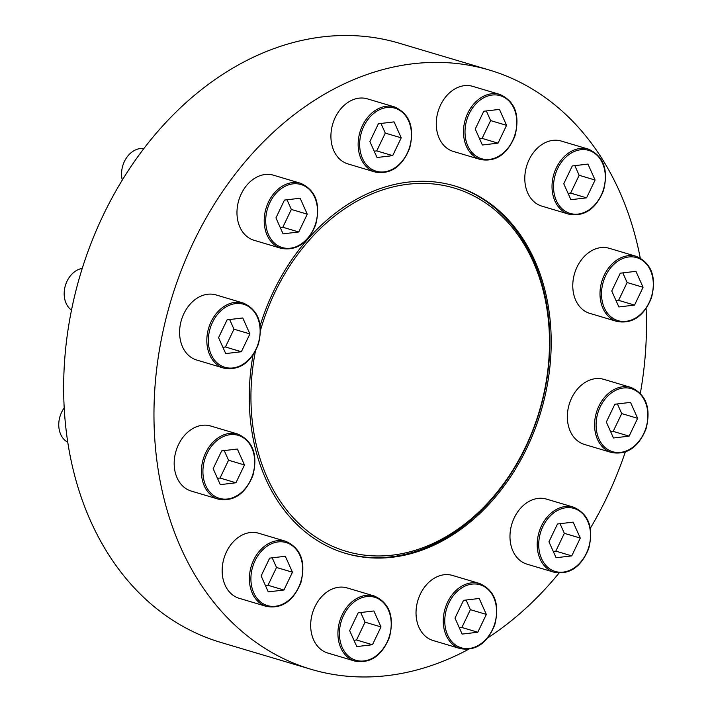 <?xml version="1.0" encoding="UTF-8"?>
<svg xmlns="http://www.w3.org/2000/svg" width="712" height="712" viewBox="0 0 712 712"><rect width="100%" height="100%" fill="white"/><g stroke="black" fill="none" stroke-linecap="round" stroke-linejoin="round"><path stroke-width="1.07" d="M460.317 648.623L433.083 640.515A33.953 26.015 -73.4 0 1 420.329 594.102A33.953 26.015 -73.4 0 1 452.467 575.429L479.701 583.537C494.893 590.453 499.904 604.248 494.751 624.922C487.204 643.345 475.723 651.249 460.317 648.623A33.953 26.015 -73.4 0 1 447.563 602.21A33.953 26.015 -73.4 0 1 479.701 583.537M266.439 606.419L239.214 598.311A33.953 26.015 -73.4 0 1 226.46 551.898A33.953 26.015 -73.4 0 1 258.598 533.226L285.823 541.334C301.016 548.249 306.035 562.044 300.882 582.719C293.335 601.142 281.854 609.045 266.439 606.419A33.953 26.015 -73.4 0 1 253.686 560.006A33.953 26.015 -73.4 0 1 285.823 541.334M223.88 368.131L196.654 360.014A33.953 26.015 -73.4 0 1 183.901 313.6A33.953 26.015 -73.4 0 1 216.039 294.928L243.264 303.045C258.456 309.96 263.476 323.755 258.322 344.421C250.775 362.853 239.294 370.747 223.88 368.131A33.953 26.015 -73.4 0 1 211.126 321.717A33.953 26.015 -73.4 0 1 243.264 303.045M375.197 172.037L347.972 163.929A33.953 26.015 -73.4 0 1 335.219 117.516A33.953 26.015 -73.4 0 1 367.356 98.843L394.582 106.951C409.774 113.867 414.793 127.662 409.64 148.336C402.093 166.759 390.612 174.662 375.197 172.037A33.953 26.015 -73.4 0 1 362.444 125.624A33.953 26.015 -73.4 0 1 394.582 106.951M617.055 321.486L589.821 313.378A33.953 26.015 -73.4 0 1 577.076 266.964A33.953 26.015 -73.4 0 1 609.214 248.292L636.439 256.4C651.631 263.315 656.651 277.11 651.489 297.785C643.942 316.208 632.461 324.111 617.055 321.486A33.953 26.015 -73.4 0 1 604.301 275.072A33.953 26.015 -73.4 0 1 636.439 256.4M569.075 214.241L541.85 206.133A33.953 26.015 -73.4 0 1 529.096 159.719A33.953 26.015 -73.4 0 1 561.234 141.047L588.459 149.155C603.651 156.07 608.671 169.865 603.509 190.54C595.962 208.963 584.481 216.866 569.075 214.241A33.953 26.015 -73.4 0 1 556.321 167.827A33.953 26.015 -73.4 0 1 588.459 149.155M253.018 355.128A191.661 146.823 106.6 0 0 345.516 553.366A191.661 146.823 106.6 0 0 526.916 447.964A191.661 146.823 106.6 0 0 454.932 185.992A191.661 146.823 106.6 0 0 273.524 291.395A191.661 146.823 106.6 0 0 260.192 325.526M590.337 528.251A312.604 239.472 106.6 0 0 606.864 497.368A312.604 239.472 106.6 0 0 625.296 452.013M640.355 393.247A312.604 239.472 106.6 0 0 646.113 308.59M640.23 257.958A312.604 239.472 106.6 0 0 489.456 70.079A312.604 239.472 106.6 0 0 170.711 301.318A312.604 239.472 106.6 0 0 310.993 669.28A312.604 239.472 106.6 0 0 468.434 649.371M487.773 637.881A312.604 239.472 106.6 0 0 559.018 573.098M611.626 452.538L584.401 444.43A33.953 26.015 -73.4 0 1 571.647 398.017A33.953 26.015 -73.4 0 1 603.785 379.345L631.019 387.453C646.202 394.368 651.222 408.163 646.069 428.838C638.522 447.261 627.041 455.164 611.626 452.538A33.953 26.015 -73.4 0 1 598.881 406.125A33.953 26.015 -73.4 0 1 631.019 387.453M480.547 159.541L453.322 151.434A33.953 26.015 -73.4 0 1 440.568 105.02A33.953 26.015 -73.4 0 1 472.706 86.348L499.931 94.456C515.123 101.371 520.143 115.166 514.99 135.841C507.442 154.264 495.961 162.167 480.547 159.541A33.953 26.015 -73.4 0 1 467.793 113.128A33.953 26.015 -73.4 0 1 499.931 94.456M281.249 248.381L254.024 240.273A33.953 26.015 -73.4 0 1 241.27 193.86A33.953 26.015 -73.4 0 1 273.408 175.188L300.642 183.296C315.825 190.211 320.845 204.006 315.692 224.68C308.145 243.112 296.664 251.007 281.249 248.381A33.953 26.015 -73.4 0 1 268.504 201.977A33.953 26.015 -73.4 0 1 300.642 183.296M218.459 499.174L191.234 491.066A33.953 26.015 -73.4 0 1 178.481 444.653A33.953 26.015 -73.4 0 1 210.619 425.981L237.844 434.089C253.036 441.004 258.055 454.799 252.902 475.474C245.355 493.897 233.874 501.8 218.459 499.174A33.953 26.015 -73.4 0 1 205.706 452.761A33.953 26.015 -73.4 0 1 237.844 434.089M354.968 661.119L327.734 653.011A33.953 26.015 -73.4 0 1 314.98 606.597A33.953 26.015 -73.4 0 1 347.118 587.925L374.352 596.033C389.544 602.948 394.555 616.743 389.402 637.418C381.855 655.85 370.373 663.744 354.968 661.119A33.953 26.015 -73.4 0 1 342.214 614.714A33.953 26.015 -73.4 0 1 374.352 596.033M554.256 572.279L527.031 564.171A33.953 26.015 -73.4 0 1 514.278 517.758A33.953 26.015 -73.4 0 1 546.416 499.085L573.641 507.193C588.833 514.108 593.852 527.904 588.699 548.578C581.152 567.001 569.671 574.904 554.256 572.279A33.953 26.015 -73.4 0 1 541.503 525.865A33.953 26.015 -73.4 0 1 573.641 507.193M454.265 185.796A191.661 146.823 -73.4 0 1 539.607 411.198A191.661 146.823 -73.4 0 1 344.848 553.171M489.456 70.079L399.138 43.183A312.604 239.472 106.6 0 0 80.403 274.423A312.604 239.472 106.6 0 0 220.675 642.384L310.993 669.28M260.548 330.11A189.508 145.168 -73.4 0 1 274.957 292.276A189.508 145.168 -73.4 0 1 524.94 245.693A189.508 145.168 -73.4 0 1 425.144 546.843A189.508 145.168 -73.4 0 1 255.448 351.114M570.899 199.707L586.563 197.847L595.098 180.038L587.961 164.089L572.297 165.949L563.762 183.758L570.899 199.707M613.459 437.996L629.123 436.136L637.649 418.336L630.521 402.387L614.848 404.247L606.321 422.047L613.459 437.996M618.879 306.952L634.543 305.092L643.078 287.283L635.941 271.334L620.277 273.194L611.741 291.003L618.879 306.952M482.371 144.999L498.044 143.148L506.57 125.339L499.441 109.39L483.768 111.25L475.242 129.05L482.371 144.999M377.022 157.503L392.695 155.643L401.221 137.834L394.092 121.885L378.419 123.746L369.893 141.555L377.022 157.503M122.286 180.074A22.633 17.337 -73.4 0 1 124.413 161.455A22.633 17.337 -73.4 0 1 143.833 148.568M283.082 233.847L298.746 231.987L307.272 214.179L300.144 198.23L284.471 200.09L275.945 217.899L283.082 233.847M71.494 310.138A22.633 17.337 -73.4 0 1 67.044 281.195A22.633 17.337 -73.4 0 1 82.254 268.388M225.704 353.588L241.377 351.728L249.903 333.919L242.774 317.97L227.101 319.83L218.575 337.639L225.704 353.588M67.782 442.241A22.633 17.337 -73.4 0 1 61.624 412.248A22.633 17.337 -73.4 0 1 64.214 407.887M220.284 484.641L235.948 482.781L244.483 464.972L237.345 449.023L221.681 450.883L213.146 468.692L220.284 484.641M268.264 591.886L283.928 590.026L292.463 572.217L285.325 556.268L269.661 558.128L261.126 575.937L268.264 591.886M356.792 646.585L372.456 644.725L380.991 626.916L373.853 610.967L358.189 612.827L349.654 630.636L356.792 646.585M462.141 634.089L477.805 632.229L486.341 614.42L479.203 598.472L463.539 600.332L455.004 618.141L462.141 634.089M556.081 557.736L571.754 555.885L580.28 538.076L573.151 522.127L557.478 523.987L548.952 541.788L556.081 557.736M610.638 431.695L613.183 431.392L629.123 436.136M613.183 431.392L621.718 413.583L637.649 418.336M621.718 413.583L617.402 403.944M553.269 551.435L555.814 551.133L571.754 555.885M555.814 551.133L564.349 533.324L580.28 538.076M564.349 533.324L560.033 523.685M459.32 627.788L461.866 627.486L477.805 632.229M461.866 627.486L470.401 609.677L486.341 614.42M470.401 609.677L466.084 600.029M353.971 640.284L356.516 639.981L372.456 644.725M356.516 639.981L365.051 622.172L380.991 626.916M365.051 622.172L360.735 612.525M265.442 585.576L267.997 585.282L283.928 590.026M267.997 585.282L276.523 567.473L292.463 572.217M276.523 567.473L272.207 557.825M217.463 478.339L220.017 478.037L235.948 482.781M220.017 478.037L228.543 460.228L244.483 464.972M228.543 460.228L224.236 450.58M222.892 347.287L225.437 346.984L241.377 351.728M225.437 346.984L233.972 329.175L249.903 333.919M233.972 329.175L229.656 319.528M280.261 227.546L282.806 227.244L298.746 231.987M282.806 227.244L291.341 209.435L307.272 214.179M291.341 209.435L287.025 199.787M374.2 151.193L376.755 150.891L392.695 155.643M376.755 150.891L385.281 133.091L401.221 137.834M385.281 133.091L380.973 123.443M479.55 138.698L482.104 138.395L498.044 143.148M482.104 138.395L490.63 120.586L506.57 125.339M490.63 120.586L486.323 110.947M616.058 300.642L618.603 300.339L634.543 305.092M618.603 300.339L627.139 282.539L643.078 287.283M627.139 282.539L622.822 272.892M568.078 193.397L570.624 193.103L586.563 197.847M570.624 193.103L579.159 175.294L595.098 180.038M579.159 175.294L574.842 165.647M557.701 168.468A32.877 25.187 -73.4 0 1 602.494 163.155A32.877 25.187 -73.4 0 1 578.099 214.072A32.877 25.187 -73.4 0 1 557.701 168.468M600.252 406.766A32.877 25.187 -73.4 0 1 645.054 401.443A32.877 25.187 -73.4 0 1 620.659 452.369A32.877 25.187 -73.4 0 1 600.252 406.766M605.672 275.713A32.877 25.187 -73.4 0 1 650.474 270.4A32.877 25.187 -73.4 0 1 626.079 321.317A32.877 25.187 -73.4 0 1 605.672 275.713M469.172 113.769A32.877 25.187 -73.4 0 1 513.966 108.455A32.877 25.187 -73.4 0 1 489.571 159.372A32.877 25.187 -73.4 0 1 469.172 113.769M363.823 126.264A32.877 25.187 -73.4 0 1 408.617 120.951A32.877 25.187 -73.4 0 1 384.222 171.868A32.877 25.187 -73.4 0 1 363.823 126.264M269.875 202.609A32.877 25.187 -73.4 0 1 314.677 197.295A32.877 25.187 -73.4 0 1 290.282 248.212A32.877 25.187 -73.4 0 1 269.875 202.609M212.505 322.349A32.877 25.187 -73.4 0 1 257.308 317.036A32.877 25.187 -73.4 0 1 232.904 367.953A32.877 25.187 -73.4 0 1 212.505 322.349M207.085 453.402A32.877 25.187 -73.4 0 1 251.879 448.088A32.877 25.187 -73.4 0 1 227.484 499.005A32.877 25.187 -73.4 0 1 207.085 453.402M255.065 560.647A32.877 25.187 -73.4 0 1 299.859 555.333A32.877 25.187 -73.4 0 1 275.464 606.25A32.877 25.187 -73.4 0 1 255.065 560.647M343.584 615.346A32.877 25.187 -73.4 0 1 388.387 610.033A32.877 25.187 -73.4 0 1 363.992 660.95A32.877 25.187 -73.4 0 1 343.584 615.346M448.934 602.85A32.877 25.187 -73.4 0 1 493.736 597.537A32.877 25.187 -73.4 0 1 469.342 648.454A32.877 25.187 -73.4 0 1 448.934 602.85M542.882 526.506A32.877 25.187 -73.4 0 1 587.685 521.193A32.877 25.187 -73.4 0 1 563.281 572.11A32.877 25.187 -73.4 0 1 542.882 526.506"/></g></svg>
